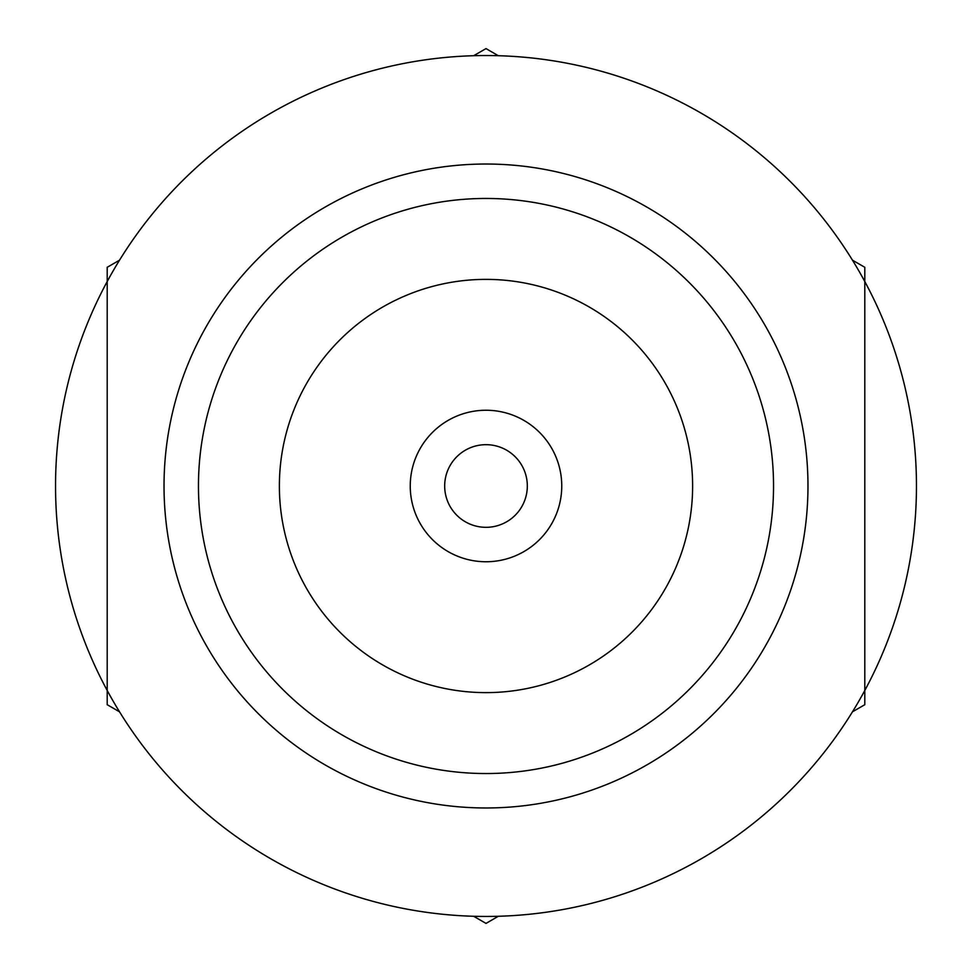 <?xml version="1.0" encoding="UTF-8"?>
<svg xmlns="http://www.w3.org/2000/svg" width="972" height="972" viewBox="0 0 972 972"><rect width="100%" height="100%" fill="white"/><g stroke="black" fill="none" stroke-linecap="round" stroke-linejoin="round"><path stroke-width="1.46" d="M852.468 711.82L864.801 704.7L864.801 267.3L852.468 260.18M498.332 55.72L486 48.6L473.668 55.72M473.668 916.28L486 923.4L498.332 916.28M119.532 260.18L107.199 267.3L107.199 287.19M864.801 690.46L864.801 281.54A430.45 430.45 0 0 1 486 916.45A430.45 430.45 0 0 1 107.199 281.54L107.199 704.7L119.532 711.82M486 773.542A287.542 287.542 0 0 1 198.458 486A287.542 287.542 0 0 1 486 198.458A287.542 287.542 0 0 1 773.542 486A287.542 287.542 0 0 1 486 773.542M486 807.975A321.975 321.975 0 0 1 164.025 486A321.975 321.975 0 0 1 486 164.025A321.975 321.975 0 0 1 807.975 486A321.975 321.975 0 0 1 486 807.975M486 279.377A206.623 206.623 0 0 1 692.623 486A206.623 206.623 0 0 1 486 692.623A206.623 206.623 0 0 1 279.377 486A206.623 206.623 0 0 1 486 279.377M486 410.245A75.755 75.755 0 0 1 561.755 486A75.755 75.755 0 0 1 486 561.755A75.755 75.755 0 0 1 410.245 486A75.755 75.755 0 0 1 486 410.245M527.322 486A41.322 41.322 0 0 0 486 444.678A41.322 41.322 0 0 0 444.678 486A41.322 41.322 0 0 0 486 527.322A41.322 41.322 0 0 0 527.322 486M107.199 684.798L107.199 690.46M107.199 281.54A430.45 430.45 0 0 1 864.801 281.54"/></g></svg>
